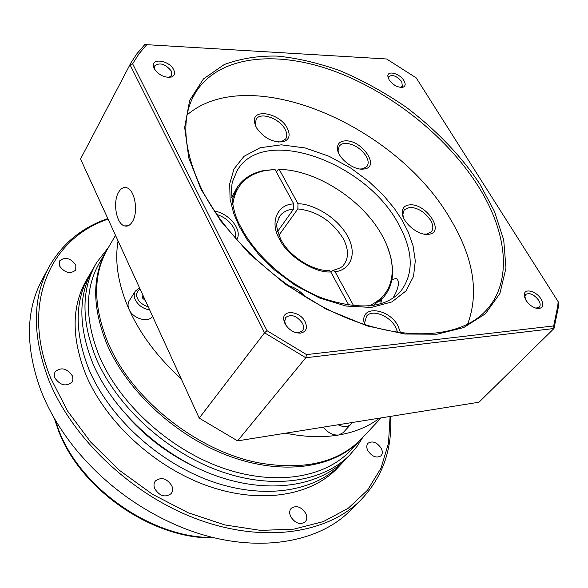<?xml version="1.0" encoding="UTF-8"?>
<svg xmlns="http://www.w3.org/2000/svg" width="588" height="588" viewBox="0 0 588 588"><rect width="100%" height="100%" fill="white"/><g stroke="black" fill="none" stroke-linecap="round" stroke-linejoin="round"><path stroke-width="0.88" d="M348.912 305.304L330.757 271.928L329.287 270.576C312.75 271.259 289.075 256.147 280.77 239.287C277.22 230.445 275.978 225.013 277.058 223.006L279.763 216.127C282.85 212.062 287.459 209.703 293.603 209.041L293.772 203.926L275.015 169.447L263.556 170.601C252.142 173.012 243.483 178.392 237.596 186.749L231.995 200.089M362.59 437.604L360.606 439.714C337.821 462.462 304.533 470.29 260.749 463.197C201.14 452.731 136.592 403.603 111.051 349.375L107.964 342.679C92.831 305.297 92.897 273.721 108.148 247.96L115.52 235.354M181.17 378.731C157.746 357.467 140.37 334.359 129.044 309.406C118.166 284.541 114.513 261.719 118.078 240.94M379.532 418.134C368.485 426.594 354.887 432.217 338.739 435.002C322.496 437.692 304.768 437.09 285.548 433.187M343.091 432.695L338.739 435.002C332.94 435.473 327.839 432.841 323.422 427.123M152.623 316.395C148.323 323.194 132.748 318.637 129.044 309.406C127.655 306.15 127.706 303.305 129.206 300.88L135.218 291.325M277.683 231.341L293.603 209.041M368.654 306.025C385.096 298.697 392.938 285.805 392.174 267.342C391.498 256.611 387.889 245.541 381.355 234.134C361.723 199.17 315.653 169.763 279.234 169.41L298.006 203.816L297.837 208.916L278.94 235.266M236.92 187.785L231.694 197.45M387.154 246.012L390.888 257.375L392.549 268.371C393.159 279.903 390.131 289.568 383.472 297.352L379.723 301.791M276.448 172.071L278.308 169.329L285.055 169.756M278.308 169.329L279.234 169.41M145.405 300.622L142.472 298.028L142.913 295.176M144.016 297.587L142.517 297.704M330.824 272.053L333.322 270.237L335.028 271.634L353.726 305.892M383.472 297.352L373.167 305.481M275.015 169.447L264.629 170.674C245.843 174.871 235.215 186.175 232.76 204.58M200.964 189.189L188.799 157.974L184.669 127.471L189.667 100.364L203.448 78.939L224.307 64.504C240.896 58.447 258.522 55.647 277.183 56.095C296.367 57.896 317.116 62.681 339.416 70.45C362.135 80.049 384.324 92.257 405.992 107.067C437.288 130.69 462.697 157.922 479.918 184.206L494.412 211.342L503.718 239.941L505.967 268.091L499.91 293.456L485.438 313.801L463.719 327.56L436.943 334.212L405.073 334.028L367.309 325.95L326.237 309.156L285.643 284.371L249.518 253.957L220.868 221.169L200.964 189.189M380.634 303.82L381.715 299.439M132.396 221.669C130.117 225.344 127.471 226.755 124.45 225.895C116.306 223.903 112.543 202.022 118.614 192.217C120.944 188.285 123.708 186.815 126.898 187.807C134.975 189.975 138.599 212.165 132.396 221.669M216.729 214.466C224.418 216.965 230.099 221.478 233.774 228.004C235.597 231.65 236.016 234.95 235.016 237.905M364.758 324.569L364.553 323.003L366.596 316.109C372.219 308.95 389.616 315.668 395.621 327.178L397.686 332.382M256.302 127.581L255.266 124.2L256.214 119.121C260.447 111.669 279.498 118.401 284.996 129.154C287.113 133.094 287.334 136.379 285.65 138.996L281.284 141.759L278.05 142.068M403.434 217.538L402.839 214.326L404.265 209.681L409.946 207.292C418.068 207.836 424.911 212.121 430.482 220.132C433.282 225.035 433.562 228.945 431.32 231.848L426.895 234.046L423.867 234.068M338.784 153.424L338.107 150.454L339.239 145.927L341.871 143.942L345.722 143.281C354.02 144.104 360.819 148.367 366.118 156.085C368.522 160.348 368.794 163.817 366.927 166.477L362.847 168.815L360.054 169.013M389.094 79.836L387.837 76.212C387.352 70.112 399.825 73.522 403.882 80.541C405.86 84.01 405.522 86.252 402.876 87.267C397.833 87.708 393.24 85.231 389.094 79.836M400.369 87.392L402.346 86.362L401.766 81.688C397.003 76.109 392.718 74.375 388.911 76.491L388.506 78.763M526.047 300.424L524.283 294.617C524.452 287.929 536.374 291.097 540.989 298.976C543.9 304.378 543.246 307.568 539.02 308.553C534.154 308.443 529.825 305.731 526.047 300.424M535.771 308.156L539.189 307.245C540.615 305.62 540.431 303.276 538.637 300.225C534 294.368 529.678 292.449 525.679 294.478L524.753 296.609L524.819 297.947M284.989 323.723L283.747 319.798C282.005 309.112 300.02 310.898 305.143 321.776C307.818 328.133 306.23 331.919 300.38 333.139C293.949 333.073 288.818 329.934 284.989 323.723M294.507 332.169L298.476 332.654L302.408 330.779C303.923 328.78 303.937 326.259 302.445 323.216C296.881 315.763 291.31 313.83 285.731 317.41L284.673 321.592L286.113 325.576M154.262 68.686L153.505 66.569C151.248 57.617 169.351 60.446 173.622 69.605C175.312 73.235 174.585 75.712 171.431 77.021C164.589 77.991 158.87 75.213 154.262 68.686M167.867 77.395L169.395 77.087L171.527 75.448L171.226 70.927C165.419 63.967 159.965 62.232 154.857 65.731L154.519 68.414L155.085 70.045M214.466 211.121C229.254 213.076 243.219 230.959 236.545 239.639M364.398 324.451L363.84 321.283C361.907 304.768 389.271 308.751 398.025 325.899L400.531 332.786M288.01 285.511C294.742 287.311 300.439 291.067 305.084 296.778M256.228 127.442L254.472 122.488C251.583 107.839 279.498 112.764 287.187 127.963C290.722 135.13 289.369 139.753 283.129 141.826C272.479 142.656 263.512 137.857 256.228 127.442M410.064 204.83C426.675 203.536 445.381 232.598 428.74 234.281L427.667 234.377C417.553 235.347 402.06 222.021 402.236 212.562C402.295 207.748 404.904 205.168 410.064 204.83M345.817 140.833C362.112 140.238 380.01 166.536 364.692 168.932L362.348 169.168C352.366 169.638 337.718 157.591 337.431 148.713C337.299 143.626 340.099 141.002 345.817 140.833M467.585 324.275C479.389 292.648 473.509 257.316 449.938 218.28C396.04 125.332 249.496 61.725 187.175 114.858M478.992 402.214L237.596 440.868L199.207 418.119L80.549 158.988L131.028 62.681L136.835 53.824L144.824 44.563L386.632 58.991L416.194 77.866L558.144 301.666L558.6 303.195L558.188 308.016L553.984 328.508L478.992 402.214M558.144 301.666L557.762 306.01L553.698 325.936L553.984 328.508L305.789 357.747L237.596 440.868M553.698 325.936L306.532 354.608L305.789 357.747L264.556 332.815L199.207 418.119M306.532 354.608L266.989 330.684L264.556 332.815L129.941 64.651L132.631 63.827L139.113 53.633L146.868 44.556M391.895 279.587L396.444 278.389C399.936 281.645 398.752 288.26 392.887 298.234M266.989 330.684L132.631 63.827M107.104 249.746C91.941 275.493 91.897 307.002 106.965 344.267C127.258 391.439 176.496 436.788 229.482 456.229C282.519 475.677 333.22 468.048 359.319 441.081L360.959 439.346M106.061 251.532L100.033 261.851C84.76 287.664 84.532 319.137 99.343 356.284C119.276 403.184 167.925 448.093 220.441 467.188C273.016 486.291 323.451 478.456 349.581 451.452L351.573 449.335M108.405 247.519L96.741 262.395C81.306 288.568 81.063 320.46 96.006 358.085C116.152 405.698 165.485 451.312 218.787 470.709C272.156 490.12 323.378 482.167 349.963 454.789L356.982 446.535L362.73 437.45M95.579 264.387L93.683 267.65C78.248 293.831 77.939 325.693 92.757 363.222C112.756 410.718 161.825 456.134 214.929 475.383C268.091 494.648 319.188 486.607 345.795 459.213L347.824 457.06M128.89 417.921C147.353 438.134 168.896 454.223 193.518 466.196M91.353 271.803L90.052 273.89C74.602 300.093 74.228 331.904 88.906 369.323C108.714 416.679 157.481 461.867 210.342 480.94C263.262 500.02 314.22 491.877 340.834 464.469L344.281 460.713M88.891 275.882L87.053 279.05C71.604 305.26 71.163 337.027 85.73 374.358C105.384 421.596 153.902 466.585 206.557 485.519C259.279 504.453 310.119 496.228 336.74 468.805L338.776 466.651M108.089 219.14C50.656 238.221 20.066 303.467 50.774 378.305L67.495 410.924L90.736 442.125L119.526 470.393L152.557 494.324L188.211 512.773L224.77 524.922L260.491 530.383L293.816 529.149L323.385 521.578L348.192 508.311L367.522 490.186L380.995 468.173L388.484 443.264L390.087 416.444M107.832 218.567C82.416 227.313 63.085 242.947 49.84 265.482C32.296 296.962 31.87 334.969 48.547 379.503C71.927 438.134 131.653 494.853 197.142 519.13C262.711 543.43 326.061 533.897 359.775 501.064C382.237 478.162 392.497 449.93 390.572 416.37M290.678 516.617C289.193 513.199 289.399 510.406 291.288 508.238C296.47 505.063 301.306 506.805 305.782 513.456C307.311 516.918 307.098 519.748 305.143 521.953C299.946 525.062 295.125 523.283 290.678 516.617M154.754 488.76C153.556 485.739 153.769 483.138 155.394 480.962C161.325 476.721 166.786 478.309 171.777 485.717C173.019 488.797 172.798 491.443 171.101 493.655C165.154 497.808 159.708 496.176 154.754 488.76M54.809 377.849L54.221 374.622L55.096 371.756C61.145 366.868 66.9 368.242 72.368 375.864L72.986 379.164L72.059 382.097C65.988 386.897 60.241 385.485 54.809 377.849M59.491 265.908L59.535 260.947C65.011 256.574 70.442 257.919 75.815 264.997L75.756 270.061C70.266 274.375 64.842 272.994 59.491 265.908M367.86 450.665C366.368 447.556 366.449 445.065 368.088 443.19C372.586 440.574 376.959 442.272 381.208 448.276C382.737 451.415 382.656 453.936 380.973 455.832C376.46 458.397 372.086 456.678 367.86 450.665M48.503 267.937L43.078 277.904C25.541 309.406 24.946 347.287 41.307 391.557C49.23 411.424 60.66 430.6 75.602 449.092C102.562 481.734 135.438 506.768 174.239 524.195C243.366 555.087 314.235 546.744 349.786 511.068L352.491 508.355M148.323 306.995C142.134 304.518 138.547 301.651 137.563 298.395C135.63 295.213 136.453 292.038 140.025 288.87M149.683 309.964C143.06 308.788 138.239 305.356 135.218 299.659C133.807 296.396 133.851 293.544 135.343 291.126L139.562 287.863M293.772 203.926C277.485 204.08 269.407 222.367 279.41 238.963C286.878 255.633 314.521 273.324 330.757 271.928M342.914 432.893L350.698 424.396C347.611 427.204 343.414 427.329 338.115 424.771M278.91 217.413L279.381 216.671M297.837 208.916C316.756 211.048 331.808 220.794 342.98 238.147C348.684 248.871 348.971 257.728 343.833 264.71C342.973 266.724 339.467 268.562 333.322 270.237M349.176 423L343.554 423.897M335.028 271.634C345.891 271.259 359.621 258.477 347.464 235.737C334.146 213.172 308.369 203.242 298.006 203.816M192.842 97.549L195.532 92.625C218.221 56.191 274.228 49.995 331.492 70.163C388.962 90.589 445.763 135.225 477.706 185.389C507.576 232.157 513.28 283.056 484.784 311.794C460.228 337.365 405.816 342.392 345.656 317.549C285.621 292.853 227.387 240.558 201.787 189.417C182.861 149.117 180.781 116.85 195.532 92.625L194.4 94.572M236.457 171.703L238.125 168.999C265.247 125.883 364.847 162.148 397.694 222.543C413.489 250.547 414.342 273.663 400.252 291.905C384.956 308.178 359.062 310.28 322.591 298.212C288.73 285.165 255.751 256.28 240.845 226.946C230.173 209.218 230.819 184.103 232.87 180.751L237.346 170.197M402.126 220.162L394.335 208.424L383.538 195.444L369.154 181.714L350.918 168.175L329.177 156.32L305.216 147.97L281.314 144.824L260.168 147.735L244.042 156.29L233.973 168.976L229.695 183.823L230.077 199.082L233.715 213.547L239.353 226.571L247.166 239.661L258.632 254.354L274.5 269.988L295.058 285.231L319.6 298.035L346.053 306.039L371.234 307.45L391.909 301.931L406.095 290.817L413.526 276.367L415.304 260.815L413.033 245.762L408.248 232.098L402.126 220.162M55 419.465L58.734 430.093C80.541 488.496 152.601 538.454 213.003 537.483M381.112 417.884L360.606 439.714M351.977 422.551L350.698 424.396M392.174 267.342L392.549 268.371M264.629 170.674L263.556 170.601M124.45 225.895L128.133 225.763M388.433 78.108L387.837 76.212M524.753 296.609L524.283 294.617M284.673 321.592L283.747 319.798M154.519 68.414L153.505 66.569M364.553 323.003L363.84 321.283M255.266 124.2L254.472 122.488M426.895 234.046L428.74 234.281M362.847 168.815L364.692 168.932M557.762 306.01L558.188 308.016M400.92 87.281L402.876 87.267M536.984 308.178L539.02 308.553M298.476 332.654L300.38 333.139M169.395 77.087L171.431 77.021M281.284 141.759L283.129 141.826M402.839 214.326L402.236 212.562M338.107 150.454L337.431 148.713M58.528 430.761L54.206 418.097M359.319 441.081L349.581 451.452M349.963 454.789L345.795 459.213M340.834 464.469L336.74 468.805M359.775 501.064L349.786 511.068M58.66 431.107C80.828 490.149 153.784 539.916 214.561 537.858"/></g></svg>
